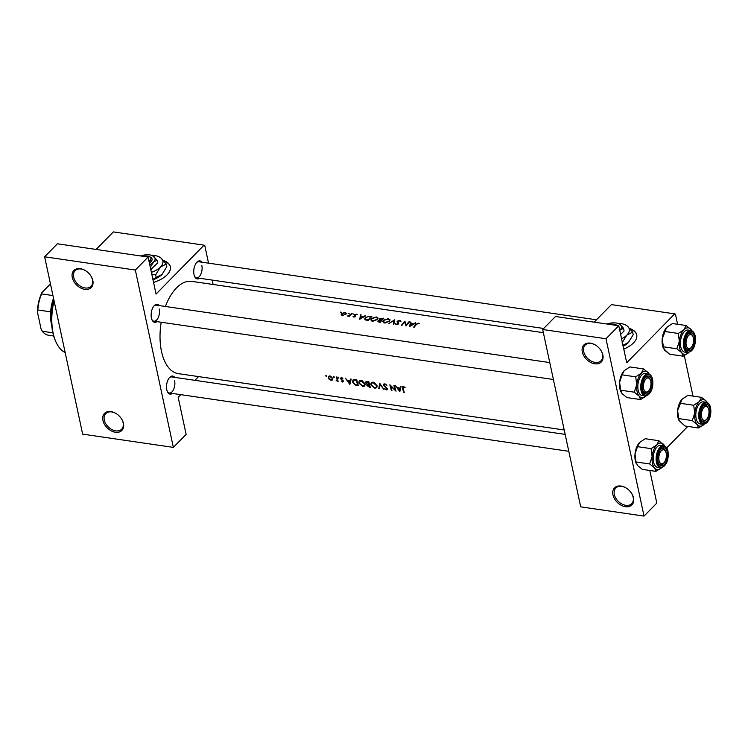 <?xml version="1.0" encoding="UTF-8"?>
<svg xmlns="http://www.w3.org/2000/svg" width="748" height="748" viewBox="0 0 748 748"><rect width="100%" height="100%" fill="white"/><g stroke="black" fill="none" stroke-linecap="round" stroke-linejoin="round"><path stroke-width="1.12" d="M633.491 497.869A12.164 8.452 44.5 0 1 625.431 506.705A12.164 8.452 44.5 0 1 612.949 494.877A12.164 8.452 44.5 0 1 616.259 486.63A12.164 8.452 44.5 0 1 626.674 488.341A12.164 8.452 44.5 0 1 631.19 492.773A12.164 8.452 44.5 0 1 633.491 497.869M626.796 488.416A11.145 7.742 -135.5 0 0 615.772 488.042A11.145 7.742 -135.5 0 0 614.314 494.484A11.145 7.742 -135.5 0 0 621.878 504.012A11.145 7.742 -135.5 0 0 631.686 503.666A11.145 7.742 -135.5 0 0 633.145 497.224A11.145 7.742 -135.5 0 0 631.116 492.661M602.851 354.963A12.164 8.452 44.5 0 1 594.8 363.799A12.164 8.452 44.5 0 1 582.309 351.971A12.164 8.452 44.5 0 1 585.628 343.725A12.164 8.452 44.5 0 1 596.044 345.436A12.164 8.452 44.5 0 1 600.55 349.858A12.164 8.452 44.5 0 1 602.851 354.963M596.156 345.511A11.145 7.742 -135.5 0 0 585.142 345.137A11.145 7.742 -135.5 0 0 583.683 351.569A11.145 7.742 -135.5 0 0 591.247 361.106A11.145 7.742 -135.5 0 0 601.046 360.76A11.145 7.742 -135.5 0 0 602.505 354.318A11.145 7.742 -135.5 0 0 600.476 349.755M123.457 423.424A12.164 8.452 44.5 0 1 115.407 432.251A12.164 8.452 44.5 0 1 102.925 420.423A12.164 8.452 44.5 0 1 106.235 412.176A12.164 8.452 44.5 0 1 116.651 413.887A12.164 8.452 44.5 0 1 121.167 418.319A12.164 8.452 44.5 0 1 123.457 423.424M116.763 413.962A11.145 7.742 -135.5 0 0 105.749 413.588A11.145 7.742 -135.5 0 0 104.29 420.03A11.145 7.742 -135.5 0 0 111.854 429.558A11.145 7.742 -135.5 0 0 121.653 429.212A11.145 7.742 -135.5 0 0 123.111 422.779A11.145 7.742 -135.5 0 0 121.083 418.207M92.827 280.519A12.164 8.452 44.5 0 1 84.767 289.345A12.164 8.452 44.5 0 1 72.285 277.517A12.164 8.452 44.5 0 1 75.595 269.271A12.164 8.452 44.5 0 1 86.011 270.982A12.164 8.452 44.5 0 1 90.527 275.414A12.164 8.452 44.5 0 1 92.827 280.519M86.123 271.056A11.145 7.742 -135.5 0 0 75.109 270.683A11.145 7.742 -135.5 0 0 73.65 277.125A11.145 7.742 -135.5 0 0 81.214 286.652A11.145 7.742 -135.5 0 0 91.022 286.306A11.145 7.742 -135.5 0 0 92.481 279.874A11.145 7.742 -135.5 0 0 90.443 275.301M153.564 282.445A24.329 12.052 -12.1 0 0 170.329 266.746A24.329 12.052 -12.1 0 0 163.475 260.482M170.366 266.924A24.329 12.052 -12.1 0 0 163.868 260.94M172.386 393.429A9.126 4.759 -81.7 0 1 167.477 391.812A9.126 4.759 -81.7 0 1 166.795 389.773A9.126 4.759 -81.7 0 1 169.562 377.525A9.126 4.759 -81.7 0 1 174.723 377.385M167.272 391.344A8.106 4.226 98.3 0 0 169.366 392.99A8.106 4.226 98.3 0 0 173.723 389.184A8.106 4.226 98.3 0 0 174.63 380.807M156.987 321.631A9.126 4.759 -81.7 0 1 152.087 320.022A9.126 4.759 -81.7 0 1 151.405 317.975A9.126 4.759 -81.7 0 1 154.172 305.726A9.126 4.759 -81.7 0 1 159.333 305.586M151.881 319.555A8.106 4.226 98.3 0 0 153.976 321.191A8.106 4.226 98.3 0 0 158.333 317.386A8.106 4.226 98.3 0 0 159.24 309.008M199.594 278.247A9.126 4.759 -81.7 0 1 194.695 276.629A9.126 4.759 -81.7 0 1 194.013 274.591A9.126 4.759 -81.7 0 1 196.78 262.342A9.126 4.759 -81.7 0 1 201.941 262.193M194.489 276.162A8.106 4.226 98.3 0 0 196.584 277.807A8.106 4.226 98.3 0 0 200.941 274.002A8.106 4.226 98.3 0 0 201.838 265.615M623.785 349.12A24.329 12.052 -12.1 0 0 636.716 334.833A24.329 12.052 -12.1 0 0 629.853 328.559M636.754 335.001A24.329 12.052 -12.1 0 0 630.255 329.026M415.505 322.781L413.457 323.865L410.736 323.473L410.989 322.126L410.4 322.042L409.689 326.549L415.57 323.136M397.581 322.725L397.244 321.163L397.945 323.819L396.636 324.258L395.206 323.716L396.225 324.716L398.497 323.884L397.777 321.247L399.554 320.78L400.965 321.481L399.918 320.406L397.244 321.163L397.029 321.874M399.554 320.78L400.274 321.603M398.17 322.463L398.478 323.903L398.684 323.173M397.646 321.668L398.039 324.286M393.869 324.239L394.813 319.761L388.726 323.491L394.018 320.555L393.298 324.155L393.869 324.239M377.628 319.433L378.114 318.124L376.309 316.956L371.317 318.526L370.84 319.957L372.7 321.275L377.628 319.433M368.371 320.518A46.628 24.319 -81.7 0 1 371.85 316.413L369.998 316.142L365.22 317.582L364.678 319.069L365.389 319.901L368.371 320.518M353.86 314.085L352.86 313.936L353.757 314.169M357.488 314.674L356.59 314.132L354.561 314.73L355.076 316.413L353.093 316.516L353.86 317.124L355.627 316.479L355.104 314.796L357.488 314.674M355.814 315.983L355.412 315.478L355.627 316.479M354.365 315.198L354.795 315.721L354.561 314.73M365.585 315.497L363.537 316.582L360.817 316.18L361.069 314.843L360.489 314.758L359.769 319.256L365.66 315.843M419.684 323.772L418.646 323.136L416.01 324.258A46.628 24.319 98.3 0 0 413.681 327.128L414.224 327.213A46.628 24.319 -81.7 0 1 416.514 324.38L418.254 323.51L419.684 323.772M349.475 316.432A46.628 24.319 -81.7 0 1 352.037 313.524L351.504 313.44A46.628 24.319 98.3 0 0 350.625 314.366L347.446 316.067L349.307 315.89A46.628 24.319 98.3 0 0 348.942 316.348L349.475 316.432M341.34 312.253L340.34 312.112L341.238 312.337M345.987 314.207L346.343 313.262L345.052 312.449L341.462 313.552L341.153 314.702L342.406 315.46L345.987 314.207M349.101 313.384L348.101 313.244L348.998 313.468M378.376 321.902L378.123 320.714L379.189 322.098L380.358 322.266A46.628 24.319 -81.7 0 1 383.827 318.162L379.292 318.713L379.554 319.91L377.908 321.416M379.292 318.713L379.554 319.91L379.292 318.713M389.605 321.182L390.091 319.873L388.287 318.704L383.294 320.275L382.817 321.705L384.687 323.024L389.605 321.182M406.005 326.006A46.628 24.319 -81.7 0 1 409.483 321.902L408.941 321.827A46.628 24.319 98.3 0 0 406.201 324.969L404.874 321.238A46.628 24.319 98.3 0 0 401.396 325.333L401.938 325.417A46.628 24.319 -81.7 0 1 404.659 322.108L406.005 326.006M564.216 429.978L178.267 373.635A46.628 24.319 -81.7 0 1 161.503 351.429A46.628 24.319 -81.7 0 1 161.213 322.248M165.402 306.474A46.628 24.319 -81.7 0 1 191.74 281.36L543.366 332.692M326.063 375.374L325.679 375.805L326.287 376.375L326.063 375.374M329.363 375.935L328.241 377.852L329.242 379.432L331.112 380.358L332.57 379.909L332.767 378.507L330.635 376.122L328.568 376.309M333.823 376.506L333.43 376.936L334.047 377.506L334.431 377.086L333.571 376.553M337.236 378.011L336.824 378.441A46.628 24.319 98.3 0 1 336.488 376.973L337.03 377.048A46.628 24.319 -81.7 0 0 338.115 381.312L337.582 381.228A46.628 24.319 98.3 0 1 337.404 380.62L337.797 380.218M338.582 377.207L338.19 377.637L338.807 378.198L338.582 377.207M341.518 377.637L340.518 378.703L342.818 381.041L341.266 381.274L342.565 382.022L343.351 381.097L341.051 378.759L342.902 378.413L341.518 377.637M345.473 378.282L347.39 380.405L350.101 380.797L350.569 379.03L351.158 379.114L349.877 384.444L345.473 378.282M354.982 379.675L356.843 379.947A46.628 24.319 -81.7 0 0 358.404 385.688L355.225 385.042L352.617 382.097L352.963 380.021L354.982 379.675M361.172 380.423L359.208 380.966L358.788 383.07L362.874 386.473L364.744 386.005L365.071 383.958L362.228 380.732L361.172 380.423M367.072 381.443L365.679 382.864L365.922 381.742L368.82 381.695A46.628 24.319 -81.7 0 0 370.391 387.445L366.875 385.622L367.006 384.668M373.159 382.172L371.186 382.714L370.765 384.818L374.851 388.221L376.73 387.754L377.057 385.706L374.206 382.48L373.159 382.172M379.722 383.285L383.902 389.418L380.049 384.556L379.329 388.745L378.759 388.661L379.722 383.285M384.079 383.92L383.434 385.239L386.922 388.782L386.267 389.353L384.491 388.745L386.389 389.914L387.445 388.838L383.976 385.323L384.921 384.491L386.894 385.444L385.547 384.135L383.687 384.173M389.867 384.762L395.112 389.923A46.628 24.319 98.3 0 1 393.934 385.36L394.467 385.435A46.628 24.319 -81.7 0 0 396.038 391.185L390.69 386.118A46.628 24.319 -81.7 0 0 391.971 390.587L391.428 390.512A46.628 24.319 98.3 0 1 389.867 384.762M395.393 385.575L397.3 387.688L400.021 388.09L400.489 386.314L401.078 386.398L399.797 391.737L395.393 385.575M402.863 386.66L402.602 388.483A46.628 24.319 98.3 0 0 403.714 392.307L404.257 392.382A46.628 24.319 -81.7 0 1 403.153 388.623L403.621 387.221L405.107 387.511L402.63 386.819M403.808 386.679L403.135 387.361L404.06 386.772M383.976 385.323L385.36 384.042M387.324 389.699L387.445 388.838L386.389 389.914M387.258 388.436L386.267 389.353M365.679 382.864L367.221 384.519L367.567 384.163M341.051 378.759L342.042 377.787M343.379 381.2L342.565 382.022L343.351 381.097M343.173 380.685L342.406 381.517M341.069 377.647L340.518 378.703L341.565 377.637M336.824 378.441L337.105 379.881L336.02 380.938L337.722 379.928M337.582 379.395L336.488 380.657M687.805 426.407L666.72 447.884M208.552 263.165L204.765 245.494L204.073 245.148L156.052 294.058L148.113 257.041L135.341 270.047L173.358 447.388L82.654 434.139L44.637 256.798L135.341 270.047M204.073 245.148L113.359 231.908L96.137 249.449M606.002 338.751L644.028 516.092L580.7 506.845L542.683 329.503L606.002 338.751L618.774 325.745L626.712 362.761L674.733 313.861L611.415 304.614L594.183 322.154M674.733 313.861L675.435 314.197L677.595 324.286M684.308 355.609L692.985 396.085M618.774 325.745L555.455 316.498L542.683 329.503M649.806 470.464L656.8 503.086L644.028 516.092M198.585 376.599L194.919 380.33M180.838 394.664L178.192 397.356L186.13 434.373L173.358 447.388M212.18 280.079L213.124 284.483M148.113 257.041L57.4 243.792L44.637 256.798M549.771 362.584L156.323 305.147A8.106 4.226 98.3 0 0 153.836 306.119M198.931 261.753L596.502 319.798L198.931 261.753A8.106 4.226 98.3 0 0 196.444 262.735M565.161 434.382L171.713 376.945A8.106 4.226 98.3 0 0 169.235 377.918M331.644 379.806L331.112 380.358M328.737 377.347L328.241 377.852M330.962 379.844L328.774 377.927L329.008 376.768L330.102 376.487L332.234 378.432L332.009 379.573L330.962 379.844M350.934 379.956L350.101 380.797M349.503 383.369L347.82 381.041L349.961 381.349L349.503 383.369L350.279 382.574M348.316 380.536L347.82 381.041M350.784 380.517L349.961 381.349M356.441 380.48A46.628 24.319 98.3 0 0 357.684 385.052L355.375 384.566L353.159 382.181L354.075 380.283L356.861 380.049M354.384 379.61L353.393 380.62L354.702 379.638M363.425 385.912L362.874 386.473M362.658 385.912L359.321 383.154L359.629 381.489L361.331 381.05L364.538 383.883L364.267 385.501L362.658 385.912M361.798 380.573L361.331 381.05M368.175 384.294L366.875 385.622M370.054 386.407L368.932 386.688L367.408 385.688L368.268 384.313M367.408 385.688L369.119 384.996A46.628 24.319 98.3 0 0 369.662 386.8M369.437 384.257L368.755 384.949M369.362 383.995L367.464 384.126L366.211 382.948L367.175 381.452M366.211 382.948L368.418 382.228A46.628 24.319 98.3 0 0 368.96 384.407M368.166 381.602L367.651 382.116M375.403 387.66L374.851 388.221M374.636 387.66L371.298 384.902L371.616 383.238L373.308 382.798L376.515 385.631L376.253 387.249L374.636 387.66M373.776 382.322L373.308 382.798M379.442 387.96L378.759 388.661M384.781 383.874L383.434 385.239M400.844 387.24L400.021 388.09M399.423 390.652L397.74 388.324L399.881 388.642L399.423 390.652L400.199 389.858M398.235 387.829L397.74 388.324M400.704 387.81L399.881 388.642M418.777 323.744L418.646 323.136M360.817 316.18L360.489 314.758M360.48 318.396L360.742 316.628L362.883 316.946L360.564 318.798M353.851 317.124L353.673 316.311M355.291 316.778L355.15 316.124M356.693 314.618L356.59 314.132M355.365 316.722L355.01 315.086M349.419 316.423L349.307 315.89M348.11 316.264L348.007 315.787M349.802 316.03L349.653 315.347M351.607 313.964L351.504 313.44M341.836 315.31L341.462 313.552M342.715 315.076L341.995 313.627L344.735 312.776L345.454 314.132L342.808 315.488M341.939 315.347L341.995 313.627M345.913 314.291L345.726 313.431L345.557 314.609M365.37 318.302L365.22 317.582M370.952 316.713A46.628 24.319 98.3 0 0 368.184 319.976L366.015 319.518L365.342 318.807L365.753 317.657L368.455 316.46L370.952 316.713L371.064 317.246M368.296 320.509L368.184 319.976M366.155 320.153L366.015 319.518M371.485 319.303L371.317 318.526M376.412 317.423L376.309 316.956M373.028 320.808L371.476 319.733L371.85 318.611L375.964 317.339L377.469 318.321L377.086 319.349L373.028 320.808L373.13 321.322M377.198 319.864L377.086 319.349M380.162 321.724L378.666 320.78L381.265 320.34A46.628 24.319 98.3 0 0 380.162 321.724L380.274 322.257M379.545 322.145L379.432 321.612M378.722 322.005L378.666 320.78M381.387 320.92L381.265 320.34M381.62 319.91L380.18 319.648L379.825 318.798L382.929 318.461A46.628 24.319 98.3 0 0 381.62 319.91L381.742 320.49M380.302 320.219L379.825 318.798M383.041 318.994L382.929 318.461M383.462 321.051L383.294 320.275M388.39 319.181L388.287 318.704M385.005 322.556L383.462 321.481L383.836 320.359L387.95 319.087L389.456 320.069L389.072 321.098L385.005 322.556L385.117 323.071M389.184 321.612L389.072 321.098M394.308 321.911L394.018 320.555M400.04 320.976L399.918 320.406M396.15 324.697L395.898 323.51M396.73 324.726L396.636 324.258M405.51 324.782L404.874 321.238M405.612 324.679L404.995 321.247M405.734 324.697L406.117 325.857M406.323 325.576L406.201 324.969M409.053 322.351L408.941 321.827M410.811 323.94L410.4 322.042M410.839 323.949L410.736 323.473M410.4 325.679L410.661 323.921L412.803 324.23L410.484 326.091M54.071 300.808A42.571 22.206 98.3 0 0 56.315 342.762A42.571 22.206 98.3 0 0 65.151 352.514M56.315 342.762L55.894 341.892A41.561 21.673 -81.7 0 1 53.912 300.088M706.495 419.432A7.097 3.703 98.3 0 0 706.636 419.291A7.097 3.703 98.3 0 0 708.253 408.174A7.097 3.703 98.3 0 0 703.915 407.38A7.097 3.703 98.3 0 0 701.633 417.047A7.097 3.703 98.3 0 0 706.495 419.432A7.097 3.703 98.3 0 0 706.636 419.291A7.097 3.703 98.3 0 0 708.253 408.174A7.097 3.703 98.3 0 0 703.915 407.38A7.097 3.703 98.3 0 0 701.633 417.047A7.097 3.703 98.3 0 0 706.495 419.432M703.036 406.229A8.106 4.226 -81.7 0 1 705.523 405.257A8.106 4.226 -81.7 0 1 707.832 407.305A8.106 4.226 -81.7 0 0 705.523 405.257A8.106 4.226 98.3 0 0 703.036 406.229A8.106 4.226 -81.7 0 1 705.523 405.257A8.106 4.226 98.3 0 0 703.036 406.229M705.981 420.002A8.106 4.226 -81.7 0 1 705.822 420.17A8.106 4.226 -81.7 0 1 703.176 421.311A8.106 4.226 -81.7 0 1 701.082 419.665A8.106 4.226 98.3 0 0 703.176 421.311A8.106 4.226 98.3 0 0 706.131 419.834A8.106 4.226 98.3 0 1 703.176 421.311A8.106 4.226 -81.7 0 1 701.082 419.665A8.106 4.226 98.3 0 0 703.176 421.311A8.106 4.226 -81.7 0 0 705.822 420.17A8.106 4.226 -81.7 0 0 705.981 420.002L706.636 419.291L705.981 420.002M677.922 417.272A13.38 6.975 -81.7 0 1 677.613 410.671L680.082 403.266L693.705 405.257L694.724 413.176L692.246 420.582L697.164 424.537L698.576 427.978L704.214 424.266L698.576 427.978L684.962 425.995L679.072 420.582L677.613 410.671A13.38 6.975 -81.7 0 1 681.98 399.32A13.38 6.975 -81.7 0 1 682.026 399.264A13.38 6.975 -81.7 0 0 681.98 399.32L687.87 395.337L701.493 397.328L699.343 401.545L693.705 405.257L694.724 413.176A13.38 6.975 -81.7 0 1 699.343 401.545L693.705 405.257L680.082 403.266L682.232 399.049L687.87 395.337L701.493 397.328L699.343 401.545A13.38 6.975 98.3 0 1 706.402 401.283A13.38 6.975 -81.7 0 1 707.299 402.602A13.38 6.975 -81.7 0 0 706.402 401.283L701.493 397.328L706.402 401.283A13.38 6.975 98.3 0 0 699.343 401.545A13.38 6.975 -81.7 0 0 694.724 413.176L692.246 420.582L697.164 424.537A13.38 6.975 -81.7 0 1 694.724 413.176A13.38 6.975 -81.7 0 0 697.164 424.537L698.576 427.978L684.962 425.995L679.072 420.582L678.632 418.59L692.246 420.582L678.632 418.59L677.613 410.671L681.98 399.32A13.38 6.975 -81.7 0 0 677.613 410.671A13.38 6.975 -81.7 0 0 677.922 417.272A13.38 6.975 -81.7 0 0 678.922 420.273A13.38 6.975 -81.7 0 1 677.922 417.272M709.805 408.726A9.126 4.759 -81.7 0 1 707.524 420.385A9.126 4.759 -81.7 0 1 701.287 420.133A9.126 4.759 -81.7 0 1 700.605 418.085A9.126 4.759 -81.7 0 1 703.372 405.846A9.126 4.759 -81.7 0 1 709.805 408.726A9.126 4.759 -81.7 0 1 707.524 420.385A9.126 4.759 -81.7 0 1 701.287 420.133A9.126 4.759 -81.7 0 1 700.605 418.085A9.126 4.759 -81.7 0 1 703.372 405.846A9.126 4.759 -81.7 0 1 709.805 408.726M703.391 401.872A11.145 5.816 98.3 0 0 697.407 407.108A11.145 5.816 98.3 0 0 696.164 418.628A11.145 5.816 98.3 0 0 700.175 423.938A11.145 5.816 98.3 0 1 696.164 418.628A11.145 5.816 98.3 0 1 697.407 407.108A11.145 5.816 98.3 0 1 703.391 401.872L706.299 402.302C708.44 402.742 709.871 404.575 710.6 407.791C711.367 417.421 708.861 422.947 703.083 424.368A11.145 5.816 -81.7 0 1 699.071 419.058A11.145 5.816 -81.7 0 1 700.315 407.538A11.145 5.816 -81.7 0 1 706.299 402.302C708.44 402.742 709.871 404.575 710.6 407.791C711.367 417.421 708.861 422.947 703.083 424.368A11.145 5.816 -81.7 0 1 699.071 419.058A11.145 5.816 -81.7 0 1 700.315 407.538A11.145 5.816 -81.7 0 1 706.299 402.302L703.391 401.872M704.13 424.359A13.38 6.975 -81.7 0 1 697.164 424.537A13.38 6.975 -81.7 0 0 704.13 424.359M708.038 407.782A8.106 4.226 98.3 0 0 705.523 405.257L705.523 405.257A8.106 4.226 98.3 0 1 708.038 407.782M691.105 347.633A7.097 3.703 98.3 0 0 691.236 347.493A7.097 3.703 98.3 0 0 692.863 336.385A7.097 3.703 98.3 0 0 688.525 335.581A7.097 3.703 98.3 0 0 686.234 345.249A7.097 3.703 98.3 0 0 691.105 347.633A7.097 3.703 98.3 0 0 691.236 347.493A7.097 3.703 98.3 0 0 692.863 336.385A7.097 3.703 98.3 0 0 688.525 335.581A7.097 3.703 98.3 0 0 686.234 345.249A7.097 3.703 98.3 0 0 691.105 347.633M687.646 334.431A8.106 4.226 -81.7 0 1 690.133 333.458A8.106 4.226 -81.7 0 1 692.442 335.506A8.106 4.226 -81.7 0 0 690.133 333.458A8.106 4.226 98.3 0 0 687.646 334.431A8.106 4.226 -81.7 0 1 690.133 333.458A8.106 4.226 98.3 0 0 687.646 334.431M690.591 348.213A8.106 4.226 -81.7 0 1 690.432 348.372A8.106 4.226 -81.7 0 1 687.786 349.512A8.106 4.226 -81.7 0 1 685.692 347.867A8.106 4.226 98.3 0 0 687.786 349.512A8.106 4.226 98.3 0 0 690.741 348.044A8.106 4.226 98.3 0 1 687.786 349.512A8.106 4.226 -81.7 0 1 685.692 347.867A8.106 4.226 98.3 0 0 687.786 349.512A8.106 4.226 -81.7 0 0 690.432 348.372A8.106 4.226 -81.7 0 0 690.591 348.213L691.236 347.493L690.591 348.213M681.765 352.738A13.38 6.975 -81.7 0 1 679.652 347.979A13.38 6.975 -81.7 0 1 679.334 341.378L676.856 348.783L681.765 352.738L683.186 356.179L688.824 352.476L683.186 356.179L669.563 354.197L664.654 350.242L663.233 346.791L676.856 348.783L681.765 352.738A13.38 6.975 98.3 0 0 688.74 352.56A13.38 6.975 98.3 0 1 681.765 352.738A13.38 6.975 -81.7 0 1 679.652 347.979A13.38 6.975 -81.7 0 1 679.334 341.378A13.38 6.975 -81.7 0 1 683.952 329.746L678.314 333.458L679.334 341.378L676.856 348.783L663.233 346.791L662.214 338.881L664.692 331.467L678.314 333.458L679.334 341.378A13.38 6.975 -81.7 0 1 683.952 329.746A13.38 6.975 -81.7 0 1 691.012 329.485L686.103 325.53L683.952 329.746L678.314 333.458L664.692 331.467L666.842 327.25L672.48 323.538L686.103 325.53L683.952 329.746A13.38 6.975 -81.7 0 1 691.012 329.485A13.38 6.975 -81.7 0 1 691.909 330.803A13.38 6.975 -81.7 0 0 691.012 329.485L686.103 325.53L672.48 323.538L666.59 327.512L662.214 338.881A13.38 6.975 -81.7 0 1 666.58 327.521A13.38 6.975 -81.7 0 1 666.636 327.465A13.38 6.975 -81.7 0 0 666.58 327.521L666.58 327.521A13.38 6.975 -81.7 0 0 662.214 338.881A13.38 6.975 -81.7 0 0 663.523 348.475A13.38 6.975 -81.7 0 1 662.214 338.881L663.672 348.783L669.563 354.197L683.186 356.179L681.765 352.738M685.215 346.296A9.126 4.759 -81.7 0 1 687.982 334.047A9.126 4.759 -81.7 0 1 694.415 336.927A9.126 4.759 -81.7 0 1 692.134 348.587A9.126 4.759 -81.7 0 1 685.897 348.334A9.126 4.759 -81.7 0 1 685.215 346.296A9.126 4.759 -81.7 0 1 687.982 334.047A9.126 4.759 -81.7 0 1 694.415 336.927A9.126 4.759 -81.7 0 1 692.134 348.587A9.126 4.759 -81.7 0 1 685.897 348.334A9.126 4.759 -81.7 0 1 685.215 346.296M692.648 335.983A8.106 4.226 98.3 0 0 690.133 333.458A8.106 4.226 98.3 0 1 692.648 335.983M680.774 346.829A11.145 5.816 98.3 0 0 684.785 352.14A11.145 5.816 98.3 0 1 680.774 346.829A11.145 5.816 98.3 0 1 682.017 335.31A11.145 5.816 98.3 0 1 688.001 330.074A11.145 5.816 98.3 0 0 682.017 335.31A11.145 5.816 98.3 0 0 680.774 346.829M645.917 378.974A7.097 3.703 98.3 0 0 643.626 388.642A7.097 3.703 98.3 0 0 648.497 391.026A7.097 3.703 98.3 0 0 648.638 390.886A7.097 3.703 98.3 0 0 650.255 379.769A7.097 3.703 98.3 0 0 645.917 378.974M647.824 391.765A8.106 4.226 -81.7 0 1 645.178 392.896A8.106 4.226 -81.7 0 1 643.084 391.251A8.106 4.226 98.3 0 0 645.178 392.896A8.106 4.226 98.3 0 0 648.133 391.428A8.106 4.226 -81.7 0 1 647.983 391.597A8.106 4.226 -81.7 0 1 647.824 391.765M650.04 379.367A8.106 4.226 98.3 0 0 647.525 376.852A8.106 4.226 98.3 0 0 645.038 377.824A8.106 4.226 -81.7 0 1 647.525 376.852A8.106 4.226 -81.7 0 1 649.834 378.899L650.255 379.769M646.132 395.954A13.38 6.975 98.3 0 1 639.166 396.122A13.38 6.975 -81.7 0 1 637.044 391.363A13.38 6.975 -81.7 0 1 636.726 384.762L634.248 392.176L639.166 396.122L640.578 399.572L646.216 395.86M642.607 389.68A9.126 4.759 -81.7 0 1 645.374 377.431A9.126 4.759 -81.7 0 1 651.807 380.321A9.126 4.759 -81.7 0 1 649.526 391.98A9.126 4.759 -81.7 0 1 643.289 391.718A9.126 4.759 -81.7 0 1 642.607 389.68M638.166 390.222A11.145 5.816 98.3 0 0 642.177 395.533L645.085 395.954A11.145 5.816 -81.7 0 1 641.073 390.643A11.145 5.816 -81.7 0 1 642.317 379.124A11.145 5.816 -81.7 0 1 648.301 373.888L645.393 373.467A11.145 5.816 98.3 0 0 639.409 378.703A11.145 5.816 98.3 0 0 638.166 390.222M640.578 399.572L626.955 397.581L622.046 393.626L620.634 390.185L634.248 392.176M620.634 390.185L619.615 382.265L622.084 374.86L635.707 376.842L636.726 384.762A13.38 6.975 -81.7 0 1 641.345 373.14L635.707 376.842M622.084 374.86L624.234 370.634L629.872 366.931L643.495 368.914L641.345 373.14A13.38 6.975 -81.7 0 1 648.404 372.869L643.495 368.914M621.008 392.046A13.38 6.975 -81.7 0 1 620.915 391.859A13.38 6.975 -81.7 0 1 619.615 382.265A13.38 6.975 -81.7 0 1 623.982 370.905L624.234 370.634M649.32 374.206L648.404 372.869A13.38 6.975 -81.7 0 1 649.301 374.196M661.307 450.773A7.097 3.703 98.3 0 0 659.025 460.441A7.097 3.703 98.3 0 0 663.887 462.825A7.097 3.703 98.3 0 0 664.028 462.675A7.097 3.703 98.3 0 0 665.645 451.568A7.097 3.703 98.3 0 0 661.307 450.773M663.224 463.554A8.106 4.226 -81.7 0 1 660.568 464.695A8.106 4.226 -81.7 0 1 658.474 463.049A8.106 4.226 98.3 0 0 660.568 464.695A8.106 4.226 98.3 0 0 663.523 463.227A8.106 4.226 -81.7 0 1 663.373 463.395A8.106 4.226 -81.7 0 1 663.224 463.554M665.43 451.166A8.106 4.226 98.3 0 0 662.915 448.65A8.106 4.226 98.3 0 0 660.437 449.623A8.106 4.226 -81.7 0 1 662.915 448.65A8.106 4.226 -81.7 0 1 665.224 450.698L665.645 451.568M636.398 463.844A13.38 6.975 -81.7 0 1 636.314 463.657A13.38 6.975 -81.7 0 1 635.314 460.665A13.38 6.975 -81.7 0 1 635.005 454.064L637.483 446.659L651.097 448.641L652.116 456.561L649.638 463.966L654.556 467.921L655.968 471.371L661.615 467.659M655.968 471.371L642.354 469.379L637.436 465.424L636.024 461.984L635.005 454.064A13.38 6.975 -81.7 0 1 639.372 442.704A13.38 6.975 -81.7 0 1 639.418 442.648M661.522 467.752A13.38 6.975 -81.7 0 1 654.556 467.921A13.38 6.975 -81.7 0 1 652.116 456.561A13.38 6.975 -81.7 0 1 656.744 444.938A13.38 6.975 98.3 0 1 663.794 444.667A13.38 6.975 -81.7 0 1 664.701 445.995L658.885 440.712L656.744 444.938L651.097 448.641M667.197 452.11A9.126 4.759 -81.7 0 1 664.916 463.779A9.126 4.759 -81.7 0 1 658.679 463.517A9.126 4.759 -81.7 0 1 657.997 461.479A9.126 4.759 -81.7 0 1 660.765 449.23A9.126 4.759 -81.7 0 1 667.197 452.11M663.691 445.686L660.783 445.266A11.145 5.816 98.3 0 0 654.799 450.502A11.145 5.816 98.3 0 0 653.556 462.021A11.145 5.816 98.3 0 0 657.567 467.332L660.475 467.752A11.145 5.816 -81.7 0 1 656.464 462.442A11.145 5.816 -81.7 0 1 657.707 450.922A11.145 5.816 -81.7 0 1 663.691 445.686C665.832 446.126 667.263 447.959 667.992 451.184C668.759 460.815 666.253 466.341 660.475 467.752M637.483 446.659L639.624 442.433L645.262 438.73L658.885 440.712M636.024 461.984L649.638 463.966M51.762 325.539A27.367 14.277 -81.7 0 1 51.406 324.052A27.367 14.277 -81.7 0 1 50.658 311.851A27.367 14.277 -81.7 0 1 53.501 298.181M53.622 298.733A28.377 14.801 98.3 0 0 51.659 324.239M50.658 311.851L37.821 309.971L37.4 311.888A26.358 13.745 -81.7 0 1 41.972 292.552L50.443 283.922M52.856 332.795L42.384 331.271L41.093 329.101L37.4 311.888M41.972 292.552L41.617 293.908A27.367 14.277 98.3 0 0 37.821 309.971M52.94 295.563L41.617 293.908M42.384 331.271A27.367 14.277 98.3 0 0 48.405 335.216L53.66 335.983M149.376 262.903A8.106 4.021 -12.1 0 0 150.432 262.165L151.507 261.136L148.73 259.893M150.404 260.145A7.097 3.516 -12.1 0 0 149.245 256.611A7.097 3.516 -12.1 0 0 143.326 256.34M151.451 261.127A8.106 4.021 -12.1 0 0 150.18 257.022L149.245 256.611M150.797 269.532L157.688 262.857L157.117 260.192L152.442 255.657A11.145 5.526 -12.1 0 0 144.308 255.012A11.145 5.526 -12.1 0 0 140.54 255.928M150.18 266.69L151.199 269.467M150.629 266.802L153.564 262.034L157.117 260.192M151.405 272.366A18.242 9.041 -12.1 0 0 160.437 267.036A18.242 9.041 -12.1 0 0 160.698 257.808A18.242 9.041 -12.1 0 0 158.604 256.611A18.242 9.041 -12.1 0 0 150.956 255.161M151.76 274.058L155.64 274.843L156.201 277.452L152.891 279.331M155.64 274.843L160.437 267.036L166.262 264.025L166.823 266.634L162.026 274.441L156.201 277.452M166.262 264.025L160.698 257.808L158.604 256.611M162.026 274.441A18.242 9.041 167.9 0 1 152.985 279.771M149.731 264.596A11.145 5.526 -12.1 0 0 153.564 262.034A11.145 5.526 -12.1 0 0 153.723 256.386A11.145 5.526 -12.1 0 0 152.442 255.657M148.992 261.127L150.432 262.165M616.763 325.445A7.097 3.516 -12.1 0 0 615.623 324.697A7.097 3.516 -12.1 0 0 609.714 324.417M617.362 325.539A8.106 4.021 -12.1 0 0 616.567 325.1L615.623 324.697M623.505 328.279L620.101 324.473A11.145 5.526 -12.1 0 1 619.942 330.111A11.145 5.526 -12.1 0 1 619.755 330.298L623.505 328.279L624.075 330.943L620.644 334.44M618.83 323.734A11.145 5.526 -12.1 0 1 620.101 324.473L618.83 323.734A11.145 5.526 -12.1 0 0 610.695 323.099A11.145 5.526 -12.1 0 0 606.918 324.015M621.579 338.825A18.242 9.041 -12.1 0 0 626.824 335.123A18.242 9.041 -12.1 0 0 627.086 325.885A18.242 9.041 -12.1 0 0 624.991 324.688A18.242 9.041 -12.1 0 0 617.343 323.248M622.027 342.921L626.824 335.123L632.649 332.112L633.201 334.721L628.414 342.519L622.588 345.529M632.649 332.112L627.086 325.885L624.991 324.688M628.414 342.519A18.242 9.041 167.9 0 1 623.168 346.221M357.656 385.042L357.198 385.519M356.263 379.862L355.749 380.377M370.054 386.417L369.213 387.268M416.131 324.81L416.01 324.258M350.747 314.908L350.625 314.366M367.876 320.443L367.764 319.91M381.471 320.817L381.265 319.864M710.516 407.997A10.537 5.498 98.3 0 0 703.288 404.453A10.537 5.498 98.3 0 0 699.894 418.815A10.537 5.498 98.3 0 0 707.122 422.358A10.537 5.498 98.3 0 0 710.516 407.997A10.537 5.498 98.3 0 0 703.288 404.453A10.537 5.498 98.3 0 0 699.894 418.815A10.537 5.498 98.3 0 0 707.122 422.358A10.537 5.498 98.3 0 0 710.516 407.997M687.692 352.57A11.145 5.816 -81.7 0 1 683.681 347.259A11.145 5.816 -81.7 0 1 684.925 335.74A11.145 5.816 -81.7 0 1 690.909 330.504L688.001 330.074L690.909 330.504A11.145 5.816 -81.7 0 0 684.925 335.74A11.145 5.816 -81.7 0 0 683.681 347.259A11.145 5.816 -81.7 0 0 687.692 352.57C693.471 351.149 695.977 345.632 695.21 336.002C694.481 332.776 693.05 330.943 690.909 330.504C693.05 330.943 694.481 332.776 695.21 336.002C695.977 345.632 693.471 351.149 687.692 352.57L684.785 352.14L687.692 352.57M684.504 347.025A10.537 5.498 98.3 0 0 691.732 350.56A10.537 5.498 98.3 0 0 695.126 336.198A10.537 5.498 98.3 0 0 687.898 332.654A10.537 5.498 98.3 0 0 684.504 347.025A10.537 5.498 98.3 0 0 691.732 350.56A10.537 5.498 98.3 0 0 695.126 336.198A10.537 5.498 98.3 0 0 687.898 332.654A10.537 5.498 98.3 0 0 684.504 347.025M641.896 390.409A10.537 5.498 98.3 0 0 649.124 393.953A10.537 5.498 98.3 0 0 652.518 379.591A10.537 5.498 98.3 0 0 645.29 376.048A10.537 5.498 98.3 0 0 641.896 390.409M667.908 451.39A10.537 5.498 98.3 0 0 660.68 447.846A10.537 5.498 98.3 0 0 657.286 462.208A10.537 5.498 98.3 0 0 664.514 465.752A10.537 5.498 98.3 0 0 667.908 451.39M329.008 376.768L329.831 375.935M332.009 379.573L332.823 378.75M336.937 380.489L337.675 379.75M342.743 381.433L343.276 380.891M341.163 378.31L341.771 377.684M359.629 381.489L360.714 380.386M364.267 385.501L365.183 384.575M371.616 383.238L372.691 382.135M376.253 387.249L377.16 386.323M384.117 384.687L384.902 383.892M386.847 389.231L387.389 388.68M365.342 318.807L365.594 319.985M371.476 319.733L371.756 321.014M377.469 318.321L377.693 319.349M379.685 319.237L379.891 320.219M383.462 321.481L383.733 322.762M389.456 320.069L389.671 321.098M398.067 323.398L398.226 324.155M708.253 408.174L707.832 407.305L708.253 408.174M703.083 424.368L700.175 423.938L703.083 424.368M692.863 336.385L692.442 335.506L692.863 336.385M543.693 328.475L196.584 277.807L543.693 328.475M153.976 321.191L553.398 379.498M648.638 390.886L647.983 391.597M645.085 395.954C650.863 394.542 653.369 389.016 652.602 379.386C651.873 376.16 650.442 374.327 648.301 373.888M568.789 451.296L169.366 392.99M664.028 462.675L663.373 463.395"/></g></svg>
